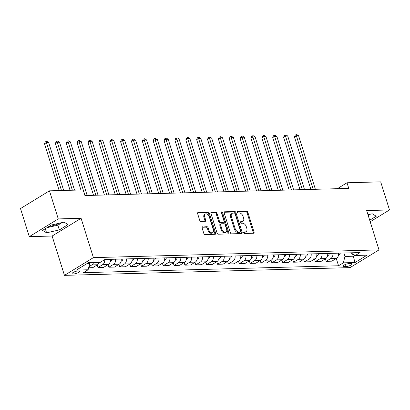 <?xml version="1.0" encoding="UTF-8"?>
<svg xmlns="http://www.w3.org/2000/svg" width="410" height="410" viewBox="0 0 410 410"><rect width="100%" height="100%" fill="white"/><g stroke="black" fill="none" stroke-linecap="round" stroke-linejoin="round"><path stroke-width="0.61" d="M243.648 232.736A0.84 0.553 58.5 0 0 244.488 233.495L253.554 233.249A1.199 0.789 58.5 0 0 253.836 233.167A1.199 0.789 58.5 0 0 254.062 232.121L247.84 212.272A1.199 0.789 58.5 0 0 246.641 211.191L237.574 211.437A0.84 0.553 58.5 0 0 237.38 211.493A0.84 0.553 58.5 0 0 237.221 212.226A0.84 0.553 58.5 0 0 238.056 212.98L239.23 212.949A3.839 2.532 58.5 0 1 243.068 216.403L243.586 218.058A3.839 2.532 58.5 0 1 242.858 221.405A3.839 2.532 58.5 0 1 241.961 221.661L240.788 221.692A0.84 0.553 58.5 0 0 240.593 221.748A0.84 0.553 58.5 0 0 240.434 222.481A0.84 0.553 58.5 0 0 241.275 223.24L242.443 223.204A3.839 2.532 58.5 0 1 246.282 226.663L246.799 228.314A3.839 2.532 58.5 0 1 246.072 231.66A3.839 2.532 58.5 0 1 245.175 231.916L244.001 231.952A0.84 0.553 58.5 0 0 243.806 232.009A0.84 0.553 58.5 0 0 243.648 232.736M49.041 226.397A9.527 2.542 162.6 0 0 59.604 223.137M73.359 273.972A3.91 1.045 162.6 0 0 77.526 272.932A3.91 1.045 162.6 0 0 79.596 271.266A3.91 1.045 162.6 0 0 78.366 270.902A3.91 1.045 162.6 0 0 74.2 271.943A3.91 1.045 162.6 0 0 72.134 273.603A3.91 1.045 162.6 0 0 73.359 273.972M202.601 226.786A1.199 0.789 58.5 0 0 202.325 226.868A1.199 0.789 58.5 0 0 202.094 227.914L203.842 233.485A1.199 0.789 58.5 0 0 205.041 234.561L215.112 234.289A1.199 0.789 58.5 0 0 215.388 234.212A1.199 0.789 58.5 0 0 215.619 233.162L209.397 213.313A1.199 0.789 58.5 0 0 208.198 212.231L198.127 212.508A1.199 0.789 58.5 0 0 197.845 212.585A1.199 0.789 58.5 0 0 197.62 213.63L199.726 220.36A1.199 0.789 58.5 0 0 200.926 221.441L205.236 221.323A1.199 0.789 58.5 0 0 205.518 221.241A1.199 0.789 58.5 0 0 205.743 220.196L204.698 216.859A3.208 2.117 58.5 0 1 205.308 214.061A3.208 2.117 58.5 0 1 209.264 216.736L213.359 229.805A3.208 2.117 58.5 0 1 212.754 232.603A3.208 2.117 58.5 0 1 208.792 229.928L208.111 227.75A1.199 0.789 58.5 0 0 206.912 226.674L202.125 227.084M81.088 218.299L58.266 218.919L49.461 190.829L20.5 208.562L29.305 236.652L52.121 236.032L64.447 275.356L93.408 257.623L81.088 218.299L52.121 236.032M370.189 221.769L389.5 209.946L366.678 210.566L379.004 249.89L93.408 257.623M389.5 209.946L380.695 181.855L347.009 182.768L337.327 188.697M49.461 190.829L83.153 189.917L84.911 195.534L348.772 188.385L347.009 182.768M230.379 232.762A1.199 0.789 58.5 0 0 231.578 233.843L241.649 233.572A1.199 0.789 58.5 0 0 241.931 233.49A1.199 0.789 58.5 0 0 242.156 232.444L235.934 212.595A1.199 0.789 58.5 0 0 234.735 211.514L224.67 211.785A1.199 0.789 58.5 0 0 224.388 211.867A1.199 0.789 58.5 0 0 224.157 212.913L230.379 232.762M228.38 233.931L218.31 234.202A1.199 0.789 58.5 0 1 217.11 233.126L210.889 213.272A1.199 0.789 58.5 0 1 211.119 212.226A1.199 0.789 58.5 0 1 211.396 212.149L215.706 212.031A1.199 0.789 58.5 0 1 216.905 213.108L219.427 221.159A1.199 0.789 58.5 0 0 220.626 222.24L223.486 222.164A1.199 0.789 58.5 0 0 223.768 222.082A1.199 0.789 58.5 0 0 223.993 221.036L221.369 212.657A0.84 0.553 58.5 0 1 221.528 211.924A0.84 0.553 58.5 0 1 222.563 212.621L228.888 232.803A1.199 0.789 58.5 0 1 228.662 233.849A1.199 0.789 58.5 0 1 228.38 233.931M350.929 263.563L349.018 263.615A3.787 1.01 162.6 0 0 344.979 264.624A3.787 1.01 162.6 0 0 342.975 266.233A3.787 1.01 162.6 0 0 344.164 266.587L346.076 266.536A3.787 1.01 162.6 0 0 350.114 265.526A3.787 1.01 162.6 0 0 352.118 263.917A3.787 1.01 162.6 0 0 350.929 263.563M64.447 275.356L350.037 267.617L379.004 249.89M350.77 252.826L355.332 255.476L360.067 252.575L104.904 259.489L100.168 262.39L88.432 262.707L76.378 270.087L88.114 269.77L83.379 272.665L338.542 265.757L343.278 262.856L345 256.445L343.928 253.011M355.332 255.476L367.073 255.158L355.014 262.538L343.278 262.856M58.266 218.919L29.305 236.652M352.528 253.882L353.261 256.219L354.891 255.225M345 256.445L353.261 256.219L355.014 262.538M87.258 263.425L89.836 263.358L89.626 262.677M336.261 258.474L338.542 265.757M325.396 258.772L326.196 261.329L331.849 261.175L336.584 258.279A4.889 3.434 -91.6 0 0 338.573 253.16M314.526 259.064L315.331 261.626L320.979 261.472L325.714 258.572A4.889 3.434 -91.6 0 0 327.703 253.452M303.661 259.356L304.461 261.918L310.114 261.764L314.849 258.869A4.889 3.434 -91.6 0 0 316.838 253.749M292.791 259.653L293.596 262.215L299.249 262.062L303.984 259.161A4.889 3.434 -91.6 0 0 305.968 254.041M281.926 259.945L282.726 262.508L288.379 262.354L293.114 259.453A4.889 3.434 -91.6 0 0 295.103 254.338M271.056 260.242L271.861 262.8L277.514 262.651L282.249 259.75A4.889 3.434 -91.6 0 0 284.232 254.63M260.191 260.534L260.996 263.097L266.643 262.943L271.379 260.042A4.889 3.434 -91.6 0 0 273.367 254.923M249.326 260.832L250.126 263.389L255.778 263.235L260.514 260.34A4.889 3.434 -91.6 0 0 262.502 255.22M238.456 261.124L239.261 263.686L244.908 263.533L249.644 260.632A4.889 3.434 -91.6 0 0 251.632 255.512M227.591 261.421L228.39 263.978L234.043 263.825L238.779 260.929A4.889 3.434 -91.6 0 0 240.767 255.809M216.721 261.713L217.525 264.276L223.173 264.122L227.909 261.221A4.889 3.434 -91.6 0 0 229.897 256.101M205.856 262.01L206.655 264.568L212.308 264.414L217.044 261.518A4.889 3.434 -91.6 0 0 219.032 256.399M194.986 262.303L195.79 264.865L201.443 264.711L206.179 261.811A4.889 3.434 -91.6 0 0 208.162 256.691M184.121 262.595L184.92 265.157L190.573 265.003L195.309 262.103A4.889 3.434 -91.6 0 0 197.297 256.988M173.251 262.892L174.055 265.454L179.708 265.301L184.444 262.4A4.889 3.434 -91.6 0 0 186.427 257.28M162.386 263.184L163.19 265.747L168.838 265.593L173.573 262.692A4.889 3.434 -91.6 0 0 175.562 257.577M151.521 263.481L152.32 266.039L157.973 265.89L162.708 262.989A4.889 3.434 -91.6 0 0 164.697 257.87M140.65 263.773L141.455 266.336L147.103 266.182L151.838 263.281A4.889 3.434 -91.6 0 0 153.827 258.162M129.785 264.071L130.585 266.628L136.238 266.474L140.973 263.579A4.889 3.434 -91.6 0 0 142.962 258.459M118.915 264.363L119.72 266.925L125.368 266.772L130.103 263.871A4.889 3.434 -91.6 0 0 132.092 258.751M108.05 264.66L108.85 267.217L114.503 267.064L119.238 264.168A4.889 3.434 -91.6 0 0 121.227 259.048M97.18 264.952L97.985 267.515L103.638 267.361L108.373 264.46A4.889 3.434 -91.6 0 0 110.357 259.34M88.652 267.766L92.768 267.653L97.503 264.757A4.889 3.434 -91.6 0 0 99.205 262.415M326.196 261.329L330.931 258.428A4.889 3.434 -91.6 0 0 332.92 253.313M315.331 261.626L320.066 258.725A4.889 3.434 -91.6 0 0 322.055 253.605M304.461 261.918L309.196 259.017A4.889 3.434 -91.6 0 0 311.185 253.903M293.596 262.215L298.331 259.315A4.889 3.434 -91.6 0 0 300.32 254.195M282.726 262.508L287.466 259.607A4.889 3.434 -91.6 0 0 289.45 254.487M271.861 262.8L276.596 259.904A4.889 3.434 -91.6 0 0 278.585 254.784M260.996 263.097L265.731 260.196A4.889 3.434 -91.6 0 0 267.715 255.076M250.126 263.389L254.861 260.493A4.889 3.434 -91.6 0 0 256.85 255.374M239.261 263.686L243.996 260.786A4.889 3.434 -91.6 0 0 245.985 255.666M228.39 263.978L233.126 261.083A4.889 3.434 -91.6 0 0 235.114 255.963M217.525 264.276L222.261 261.375A4.889 3.434 -91.6 0 0 224.249 256.255M206.655 264.568L211.391 261.667A4.889 3.434 -91.6 0 0 213.379 256.552M195.79 264.865L200.526 261.964A4.889 3.434 -91.6 0 0 202.514 256.844M184.92 265.157L189.661 262.257A4.889 3.434 -91.6 0 0 191.644 257.142M174.055 265.454L178.791 262.554A4.889 3.434 -91.6 0 0 180.779 257.434M163.19 265.747L167.926 262.846A4.889 3.434 -91.6 0 0 169.909 257.726M152.32 266.039L157.056 263.143A4.889 3.434 -91.6 0 0 159.044 258.023M141.455 266.336L146.191 263.435A4.889 3.434 -91.6 0 0 148.179 258.315M130.585 266.628L135.321 263.733A4.889 3.434 -91.6 0 0 137.309 258.613M119.72 266.925L124.455 264.025A4.889 3.434 -91.6 0 0 126.444 258.905M108.85 267.217L113.585 264.322A4.889 3.434 -91.6 0 0 115.574 259.202M97.985 267.515L102.72 264.614A4.889 3.434 -91.6 0 0 104.719 259.607M88.944 266.69L91.85 264.906A4.889 3.434 -91.6 0 0 93.557 262.569M89.836 263.358L88.114 269.77M369.707 220.231L376.252 216.224L372.224 213.784L367.99 214.743M42.553 230.369L46.581 232.813L59.332 229.918L68.055 224.577L64.027 222.133L51.276 225.028L42.553 230.369M368.231 215.511L370.363 214.204M46.96 227.673L57.851 225.198L62.166 222.553M57.851 225.198L59.332 229.918M45.29 228.693L46.581 232.813M243.601 232.419L244.391 232.398A3.839 2.532 58.5 0 0 245.293 232.142L246.072 231.66M242.858 221.405L242.074 221.887A3.839 2.532 58.5 0 1 241.177 222.143L240.388 222.164M253.318 233.254A1.199 0.789 58.5 0 0 253.277 232.603L247.056 212.749A1.199 0.789 58.5 0 0 245.856 211.673L237.175 211.909M241.413 233.577A1.199 0.789 58.5 0 0 241.372 232.926L235.155 213.072A1.199 0.789 58.5 0 0 233.956 211.996L224.121 212.262M240.224 232.055A0.84 0.553 58.5 0 0 240.424 231.998A0.84 0.553 58.5 0 0 240.583 231.266L235.12 213.841A0.84 0.553 58.5 0 0 234.284 213.082L233.044 213.118A3.839 2.532 58.5 0 0 232.147 213.374A3.839 2.532 58.5 0 0 231.419 216.721L235.15 228.631A3.839 2.532 58.5 0 0 238.989 232.086L240.224 232.055L239.445 232.531A0.84 0.553 58.5 0 0 239.64 232.475L240.424 231.998M232.147 213.374L231.363 213.851A3.839 2.532 58.5 0 0 230.635 217.197L231.419 216.721M239.445 232.531L238.205 232.567A3.839 2.532 58.5 0 1 234.371 229.108L230.635 217.197M210.848 212.621L214.922 212.508L215.706 212.031M223.768 222.082L222.984 222.563A1.199 0.789 58.5 0 1 222.702 222.64L219.847 222.717A1.199 0.789 58.5 0 1 218.648 221.641L216.121 213.589A1.199 0.789 58.5 0 0 214.922 212.508M228.144 233.936A1.199 0.789 58.5 0 0 228.103 233.285L221.779 213.103A0.84 0.553 58.5 0 0 221.328 212.477M222.046 229.513A3.208 2.117 58.5 0 0 226.002 232.188A3.208 2.117 58.5 0 0 226.612 229.39L225.172 224.788A1.199 0.789 58.5 0 0 223.973 223.706L221.113 223.783A1.199 0.789 58.5 0 0 220.831 223.865A1.199 0.789 58.5 0 0 220.606 224.911L222.046 229.513L221.262 229.995A3.208 2.117 58.5 0 0 225.223 232.67L226.002 232.188M220.831 223.865L220.047 224.342A1.199 0.789 58.5 0 0 219.821 225.387L220.606 224.911M221.262 229.995L219.821 225.387M212.754 232.603L211.97 233.08A3.208 2.117 58.5 0 1 208.013 230.41L207.327 228.232A1.199 0.789 58.5 0 0 206.133 227.15L202.058 227.263M205.308 214.061L204.523 214.543A3.208 2.117 58.5 0 0 203.919 217.341L204.698 216.859M205 221.328A1.199 0.789 58.5 0 0 204.964 220.677L203.919 217.341M214.876 234.294A1.199 0.789 58.5 0 0 214.835 233.644L208.613 213.794A1.199 0.789 58.5 0 0 207.414 212.713L197.579 212.98M338.44 255.399L339.029 255.158A3.239 2.276 -91.6 0 0 340.254 253.113M315.377 189.292L298.593 135.725L296.42 135.787L294.462 136.986L310.893 189.415M294.462 136.986L295.246 135.146L296.025 134.67L313.204 189.353M296.025 134.67L296.896 134.644L298.593 135.725M327.569 255.691L328.164 255.456A3.239 2.276 -91.6 0 0 329.384 253.406M304.512 189.584L287.728 136.023L285.555 136.079L283.597 137.278L300.028 189.707M283.597 137.278L284.376 135.443L285.16 134.962L302.339 189.645M285.16 134.962L286.031 134.936L287.728 136.023M316.704 255.989L317.294 255.748A3.239 2.276 -91.6 0 0 318.519 253.703M293.647 189.881L276.858 136.315L274.685 136.376L272.727 137.575L289.158 190.004M272.727 137.575L273.511 135.736L274.29 135.254L291.469 189.938M274.29 135.254L275.161 135.233L276.858 136.315M305.834 256.281L306.429 256.04A3.239 2.276 -91.6 0 0 307.649 253.995M282.777 190.173L265.993 136.612L263.82 136.668L261.862 137.868L278.293 190.296M261.862 137.868L262.641 136.028L263.425 135.551L280.604 190.235M263.425 135.551L264.296 135.525L265.993 136.612M294.969 256.578L295.559 256.337A3.239 2.276 -91.6 0 0 296.784 254.292M271.912 190.471L255.122 136.904L252.949 136.966L250.992 138.16L267.422 190.594M250.992 138.16L251.776 136.325L252.56 135.843L269.739 190.527M252.56 135.843L253.426 135.823L255.122 136.904M284.099 256.87L284.694 256.629A3.239 2.276 -91.6 0 0 285.919 254.584M261.042 190.763L244.257 137.201L242.084 137.258L240.127 138.457L256.558 190.886M240.127 138.457L240.906 136.617L241.69 136.14L258.869 190.824M241.69 136.14L242.561 136.115L244.257 137.201M273.234 257.162L273.824 256.926A3.239 2.276 -91.6 0 0 275.048 254.882M250.177 191.06L233.387 137.493L231.214 137.555L229.262 138.749L245.687 191.178M229.262 138.749L230.041 136.914L230.825 136.433L248.004 191.116M230.825 136.433L231.691 136.412L233.387 137.493M262.364 257.459L262.959 257.219A3.239 2.276 -91.6 0 0 264.183 255.174M239.307 191.352L222.522 137.791L220.349 137.847L218.392 139.046L234.822 191.475M218.392 139.046L219.176 137.207L219.955 136.73L237.134 191.414M219.955 136.73L220.826 136.704L222.522 137.791M251.499 257.752L252.088 257.516A3.239 2.276 -91.6 0 0 253.313 255.471M228.442 191.649L211.657 138.083L209.479 138.139L207.527 139.338L223.957 191.767M207.527 139.338L208.306 137.504L209.09 137.022L226.269 191.706M209.09 137.022L209.956 137.001L211.657 138.083M240.634 258.049L241.223 257.808A3.239 2.276 -91.6 0 0 242.448 255.763M217.572 191.941L200.787 138.375L198.614 138.436L196.656 139.636L213.087 192.064M196.656 139.636L197.441 137.796L198.22 137.319L215.399 192.003M198.22 137.319L199.091 137.294L200.787 138.375M229.764 258.341L230.358 258.105A3.239 2.276 -91.6 0 0 231.578 256.055M206.707 192.239L189.922 138.672L187.749 138.729L185.791 139.928L202.222 192.357M185.791 139.928L186.57 138.093L187.355 137.611L204.534 192.295M187.355 137.611L188.226 137.586L189.922 138.672M218.899 258.638L219.488 258.397A3.239 2.276 -91.6 0 0 220.713 256.352M195.842 192.531L179.052 138.964L176.879 139.026L174.921 140.225L191.352 192.654M174.921 140.225L175.705 138.385L176.484 137.909L193.663 192.587M176.484 137.909L177.356 137.883L179.052 138.964M208.029 258.93L208.623 258.689A3.239 2.276 -91.6 0 0 209.843 256.645M184.971 192.823L168.187 139.262L166.014 139.318L164.056 140.517L180.487 192.946M164.056 140.517L164.835 138.677L165.619 138.201L182.798 192.885M165.619 138.201L166.491 138.175L168.187 139.262M197.164 259.228L197.753 258.987A3.239 2.276 -91.6 0 0 198.978 256.942M174.107 193.12L157.317 139.554L155.144 139.615L153.186 140.814L169.617 193.243M153.186 140.814L153.97 138.975L154.754 138.493L171.933 193.177M154.754 138.493L155.621 138.472L157.317 139.554M186.294 259.52L186.888 259.279A3.239 2.276 -91.6 0 0 188.113 257.234M163.236 193.412L146.452 139.851L144.279 139.907L142.321 141.107L158.752 193.535M142.321 141.107L143.1 139.267L143.884 138.79L161.063 193.474M143.884 138.79L144.756 138.764L146.452 139.851M175.429 259.812L176.018 259.576A3.239 2.276 -91.6 0 0 177.243 257.531M152.371 193.71L135.582 140.143L133.409 140.205L131.451 141.399L147.882 193.827M131.451 141.399L132.235 139.564L133.019 139.082L150.198 193.766M133.019 139.082L133.885 139.062L135.582 140.143M164.559 260.109L165.153 259.868A3.239 2.276 -91.6 0 0 166.378 257.823M141.501 194.002L124.717 140.44L122.544 140.497L120.586 141.696L137.017 194.125M120.586 141.696L121.37 139.856L122.149 139.379L139.328 194.063M122.149 139.379L123.02 139.354L124.717 140.44M153.694 260.401L154.283 260.165A3.239 2.276 -91.6 0 0 155.508 258.121M130.636 194.299L113.852 140.732L111.674 140.794L109.721 141.988L126.152 194.417M109.721 141.988L110.5 140.153L111.284 139.672L128.463 194.355M111.284 139.672L112.15 139.651L113.852 140.732M142.829 260.698L143.418 260.458A3.239 2.276 -91.6 0 0 144.643 258.413M119.766 194.591L102.982 141.03L100.809 141.086L98.851 142.285L115.282 194.714M98.851 142.285L99.635 140.446L100.414 139.969L117.593 194.653M100.414 139.969L101.285 139.943L102.982 141.03M131.958 260.991L132.553 260.755A3.239 2.276 -91.6 0 0 133.773 258.705M108.901 194.888L92.117 141.322L89.944 141.378L87.986 142.577L104.417 195.006M87.986 142.577L88.765 140.743L89.549 140.261L106.728 194.945M89.549 140.261L90.42 140.24L92.117 141.322M121.093 261.288L121.683 261.047A3.239 2.276 -91.6 0 0 122.908 259.002M98.036 195.18L81.247 141.614L79.074 141.675L77.116 142.875L93.547 195.303M77.116 142.875L77.9 141.035L78.679 140.558L95.858 195.242M78.679 140.558L79.55 140.533L81.247 141.614M110.223 261.58L110.818 261.344A3.239 2.276 -91.6 0 0 112.038 259.294M87.166 195.473L70.382 141.911L68.209 141.968L66.251 143.167L80.919 189.979M66.251 143.167L67.03 141.332L67.814 140.85L84.993 195.534M67.814 140.85L68.685 140.825L70.382 141.911M74.538 190.153L59.511 142.203L57.338 142.265L55.381 143.464L70.054 190.276M55.381 143.464L56.165 141.624L56.949 141.142L72.365 190.209M56.949 141.142L57.815 141.122L59.511 142.203M63.673 190.445L48.646 142.501L46.474 142.557L44.516 143.756L59.183 190.568M44.516 143.756L45.295 141.916L46.079 141.44L61.5 190.506M46.079 141.44L46.95 141.414L48.646 142.501M330.931 258.428L336.584 258.279M320.066 258.725L325.714 258.572M309.196 259.017L314.849 258.869M298.331 259.315L303.984 259.161M287.466 259.607L293.114 259.453M276.596 259.904L282.249 259.75M265.731 260.196L271.379 260.042M254.861 260.493L260.514 260.34M243.996 260.786L249.644 260.632M233.126 261.083L238.779 260.929M222.261 261.375L227.909 261.221M211.391 261.667L217.044 261.518M200.526 261.964L206.179 261.811M189.661 262.257L195.309 262.103M178.791 262.554L184.444 262.4M167.926 262.846L173.573 262.692M157.056 263.143L162.708 262.989M146.191 263.435L151.838 263.281M135.321 263.733L140.973 263.579M124.455 264.025L130.103 263.871M113.585 264.322L119.238 264.168M102.72 264.614L108.373 264.46M91.85 264.906L97.503 264.757M345.42 264.44L346.076 266.536M343.749 265.265L344.164 266.587M244.391 232.398L245.175 231.916M240.455 221.897L240.788 221.692M241.177 222.143L241.961 221.661M237.236 211.642L237.574 211.437M245.856 211.673L246.641 211.191M247.056 212.749L247.84 212.272M253.277 232.603L254.062 232.121M243.668 232.157L244.001 231.952M224.188 212.083L224.67 211.785M233.956 211.996L234.735 211.514M235.155 213.072L235.934 212.595M241.372 232.926L242.156 232.444M234.371 229.108L235.15 228.631M238.205 232.567L238.989 232.086M210.919 212.441L211.396 212.149M216.121 213.589L216.905 213.108M218.648 221.641L219.427 221.159M219.847 222.717L220.626 222.24M222.702 222.64L223.486 222.164M221.779 213.103L222.563 212.621M228.103 233.285L228.888 232.803M206.133 227.15L206.912 226.674M207.327 228.232L208.111 227.75M208.013 230.41L208.792 229.928M204.964 220.677L205.743 220.196M197.651 212.8L198.127 212.508M207.414 212.713L208.198 212.231M208.613 213.794L209.397 213.313M214.835 233.644L215.619 233.162M338.481 255.199L338.967 255.184M327.616 255.491L328.103 255.476M316.745 255.784L317.232 255.773M305.88 256.081L306.367 256.065M295.01 256.373L295.497 256.363M284.145 256.67L284.632 256.655M273.275 256.962L273.767 256.952M262.41 257.26L262.897 257.244M251.54 257.552L252.032 257.541M240.675 257.849L241.162 257.834M229.81 258.141L230.297 258.126M218.94 258.433L219.427 258.423M208.075 258.73L208.562 258.715M197.205 259.023L197.692 259.012M186.34 259.32L186.827 259.304M175.47 259.612L175.962 259.602M164.605 259.909L165.092 259.894M153.735 260.201L154.227 260.191M142.87 260.499L143.357 260.483M132.005 260.791L132.491 260.78M121.135 261.088L121.621 261.073M110.269 261.38L110.756 261.365"/></g></svg>
